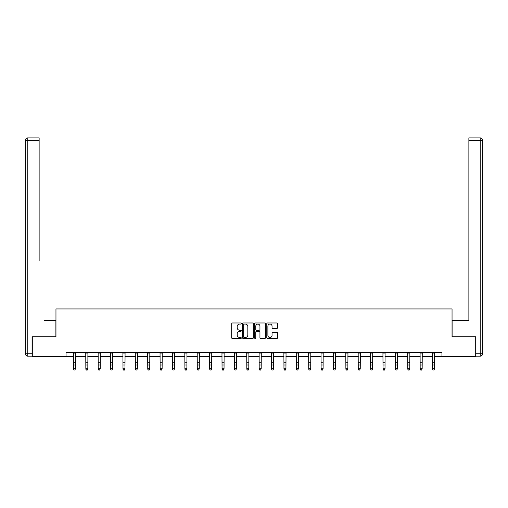 <?xml version="1.0" encoding="UTF-8"?>
<svg xmlns="http://www.w3.org/2000/svg" width="508" height="508" viewBox="0 0 508 508"><rect width="100%" height="100%" fill="white"/><g stroke="black" fill="none" stroke-linecap="round" stroke-linejoin="round"><path stroke-width="0.76" d="M241.3 323.526A0.546 0.546 0 0 0 240.754 322.98L232.48 322.98A0.781 0.781 0 0 0 231.699 323.761L231.699 337.788A0.781 0.781 0 0 0 232.48 338.563L240.754 338.563A0.546 0.546 0 0 0 241.3 338.017A0.546 0.546 0 0 0 240.754 337.477L239.681 337.477A2.496 2.496 0 0 1 237.192 334.982L237.192 333.813A2.496 2.496 0 0 1 239.681 331.318L240.754 331.318A0.546 0.546 0 0 0 241.3 330.772A0.546 0.546 0 0 0 240.754 330.232L239.681 330.232A2.496 2.496 0 0 1 237.192 327.736L237.192 326.568A2.496 2.496 0 0 1 239.681 324.072L240.754 324.072A0.546 0.546 0 0 0 241.3 323.526M276.771 328.473A0.781 0.781 0 0 0 277.546 327.698L277.546 323.761A0.781 0.781 0 0 0 276.771 322.98L267.576 322.98A0.781 0.781 0 0 0 266.795 323.761L266.795 337.788A0.781 0.781 0 0 0 267.576 338.563L276.771 338.563A0.781 0.781 0 0 0 277.546 337.788L277.546 333.032A0.781 0.781 0 0 0 276.771 332.257L272.834 332.257A0.781 0.781 0 0 0 272.053 333.032L272.053 335.388A2.083 2.083 0 0 1 269.97 337.477A2.083 2.083 0 0 1 267.887 335.388L267.887 326.155A2.083 2.083 0 0 1 269.97 324.072A2.083 2.083 0 0 1 272.053 326.155L272.053 327.698A0.781 0.781 0 0 0 272.834 328.473L276.771 328.473M39.135 137.89L27.781 137.89L39.135 137.89L34.049 137.89L39.135 137.89L39.135 140.272L27.781 140.272L27.781 353.79L32.068 353.79L32.068 336.728L55.963 336.728L55.963 308.947L452.044 308.947L452.044 336.728L475.691 336.728L475.691 356.572L441.96 356.572L441.96 352.603L66.04 352.603L66.04 356.572L73.463 356.572M32.309 336.728L32.309 356.572L66.04 356.572M253.321 323.761A0.781 0.781 0 0 0 252.54 322.98L243.345 322.98A0.781 0.781 0 0 0 242.564 323.761L242.564 337.788A0.781 0.781 0 0 0 243.345 338.563L252.54 338.563A0.781 0.781 0 0 0 253.321 337.788L253.321 323.761M255.461 322.98L264.655 322.98A0.781 0.781 0 0 1 265.436 323.761L265.436 337.788A0.781 0.781 0 0 1 264.655 338.563L260.718 338.563A0.781 0.781 0 0 1 259.944 337.788L259.944 332.099A0.781 0.781 0 0 0 259.163 331.318L256.553 331.318A0.781 0.781 0 0 0 255.772 332.099L255.772 338.017A0.546 0.546 0 0 1 255.226 338.563A0.546 0.546 0 0 1 254.679 338.017L254.679 323.761A0.781 0.781 0 0 1 255.461 322.98M75.444 356.572L85.846 356.572M87.827 356.572L98.228 356.572M100.209 356.572L110.611 356.572M112.592 356.572L122.993 356.572M124.974 356.572L135.376 356.572M137.357 356.572L147.758 356.572M149.739 356.572L160.141 356.572M162.122 356.572L172.523 356.572M174.504 356.572L184.906 356.572M186.887 356.572L197.288 356.572M199.269 356.572L209.671 356.572M211.652 356.572L222.053 356.572M224.034 356.572L234.436 356.572M236.417 356.572L246.818 356.572M248.799 356.572L259.201 356.572M261.182 356.572L271.583 356.572M273.564 356.572L283.966 356.572M285.947 356.572L296.348 356.572M298.329 356.572L308.731 356.572M310.712 356.572L321.113 356.572M323.094 356.572L333.496 356.572M335.477 356.572L345.878 356.572M347.859 356.572L358.261 356.572M360.242 356.572L370.643 356.572M372.624 356.572L383.026 356.572M385.007 356.572L395.408 356.572M397.389 356.572L407.791 356.572M409.772 356.572L420.173 356.572M422.154 356.572L432.556 356.572M434.537 356.572L441.96 356.572M244.202 324.072A0.546 0.546 0 0 0 243.656 324.618L243.656 336.931A0.546 0.546 0 0 0 244.202 337.477L245.332 337.477A2.496 2.496 0 0 0 247.828 334.982L247.828 326.568A2.496 2.496 0 0 0 245.332 324.072L244.202 324.072M259.944 326.2A2.083 2.083 0 0 0 257.854 324.11A2.083 2.083 0 0 0 255.772 326.2L255.772 329.451A0.781 0.781 0 0 0 256.553 330.232L259.163 330.232A0.781 0.781 0 0 0 259.944 329.451L259.944 326.2M74.854 369.932L75.444 368.795L75.546 352.603L73.368 352.615L73.463 368.795L75.444 368.795L74.854 370.11L74.06 369.932L74.854 370.11M74.06 370.11L73.463 369.233L74.06 369.932M55.88 336.728L55.88 320.453L44.609 320.453M39.135 140.272L39.135 260.921M25.4 353.79L27.781 353.79L27.781 356.171L32.068 356.171L27.781 356.171A2.381 2.381 0 0 1 25.4 353.79L25.4 140.272A2.381 2.381 0 0 1 27.781 137.89A2.381 2.381 0 0 0 25.4 140.272A2.381 2.381 0 0 1 27.781 137.89A2.381 2.381 0 0 0 25.4 140.272L27.781 140.272L27.781 137.89M32.068 353.79L32.068 356.171M463.391 320.453L468.871 320.453L468.871 137.89L480.219 137.89L468.871 137.89M452.12 336.728L452.12 320.453L468.871 320.453L468.871 260.921M475.933 353.79L480.219 353.79L480.219 356.171A2.381 2.381 0 0 0 482.6 353.79L482.6 140.272L482.6 353.79A2.381 2.381 0 0 1 480.219 356.171L475.933 356.171L475.691 336.728M480.219 137.89A2.381 2.381 0 0 1 482.6 140.272A2.381 2.381 0 0 0 480.219 137.89L480.219 140.272L468.871 140.272M87.236 369.932L87.827 368.795L87.928 352.603L85.75 352.615L85.846 368.795L87.827 368.795L87.236 370.11L86.443 369.932L87.236 370.11M86.443 370.11L85.846 369.233L86.443 369.932M99.619 369.932L100.209 368.795L100.311 352.603L98.133 352.615L98.228 368.795L100.209 368.795L99.619 370.11L98.825 369.932L99.619 370.11M98.825 370.11L98.228 369.233L98.825 369.932M112.001 369.932L112.592 368.795L112.693 352.603L110.515 352.615L110.611 368.795L112.592 368.795L112.001 370.11L111.208 369.932L112.001 370.11M111.208 370.11L110.611 369.233L111.208 369.932M124.384 369.932L124.974 368.795L125.076 352.603L122.898 352.615L122.993 368.795L124.974 368.795L124.384 370.11L123.59 369.932L124.384 370.11M123.59 370.11L122.993 369.233L123.59 369.932M136.766 369.932L137.357 368.795L137.458 352.603L135.28 352.615L135.376 368.795L137.357 368.795L136.766 370.11L135.973 369.932L136.766 370.11M135.973 370.11L135.376 369.233L135.973 369.932M149.149 369.932L149.739 368.795L149.841 352.603L147.663 352.615L147.758 368.795L149.739 368.795L149.149 370.11L148.355 369.932L149.149 370.11M148.355 370.11L147.758 369.233L148.355 369.932M161.531 369.932L162.122 368.795L162.223 352.603L160.045 352.615L160.141 368.795L162.122 368.795L161.531 370.11L160.738 369.932L161.531 370.11M160.738 370.11L160.141 369.233L160.738 369.932M173.914 369.932L174.504 368.795L174.606 352.603L172.428 352.615L172.523 368.795L174.504 368.795L173.914 370.11L173.12 369.932L173.914 370.11M173.12 370.11L172.523 369.233L173.12 369.932M186.296 369.932L186.887 368.795L186.988 352.603L184.81 352.615L184.906 368.795L186.887 368.795L186.296 370.11L185.503 369.932L186.296 370.11M185.503 370.11L184.906 369.233L185.503 369.932M198.679 369.932L199.269 368.795L199.371 352.603L197.193 352.615L197.288 368.795L199.269 368.795L198.679 370.11L197.885 369.932L198.679 370.11M197.885 370.11L197.288 369.233L197.885 369.932M211.061 369.932L211.652 368.795L211.753 352.603L209.575 352.615L209.671 368.795L211.652 368.795L211.061 370.11L210.268 369.932L211.061 370.11M210.268 370.11L209.671 369.233L210.268 369.932M223.444 369.932L224.034 368.795L224.136 352.603L221.958 352.615L222.053 368.795L224.034 368.795L223.444 370.11L222.65 369.932L223.444 370.11M222.65 370.11L222.053 369.233L222.65 369.932M235.826 369.932L236.417 368.795L236.518 352.603L234.34 352.615L234.436 368.795L236.417 368.795L235.826 370.11L235.033 369.932L235.826 370.11M235.033 370.11L234.436 369.233L235.033 369.932M248.209 369.932L248.799 368.795L248.901 352.603L246.723 352.615L246.818 368.795L248.799 368.795L248.209 370.11L247.415 369.932L248.209 370.11M247.415 370.11L246.818 369.233L247.415 369.932M260.591 369.932L261.182 368.795L261.283 352.603L259.105 352.615L259.201 368.795L261.182 368.795L260.591 370.11L259.798 369.932L260.591 370.11M259.798 370.11L259.201 369.233L259.798 369.932M272.974 369.932L273.564 368.795L273.666 352.603L271.488 352.615L271.583 368.795L273.564 368.795L272.974 370.11L272.18 369.932L272.974 370.11M272.18 370.11L271.583 369.233L272.18 369.932M285.356 369.932L285.947 368.795L286.048 352.603L283.87 352.615L283.966 368.795L285.947 368.795L285.356 370.11L284.563 369.932L285.356 370.11M284.563 370.11L283.966 369.233L284.563 369.932M297.739 369.932L298.329 368.795L298.431 352.603L296.253 352.615L296.348 368.795L298.329 368.795L297.739 370.11L296.945 369.932L297.739 370.11M296.945 370.11L296.348 369.233L296.945 369.932M310.121 369.932L310.712 368.795L310.813 352.603L308.635 352.615L308.731 368.795L310.712 368.795L310.121 370.11L309.328 369.932L310.121 370.11M309.328 370.11L308.731 369.233L309.328 369.932M322.504 369.932L323.094 368.795L323.196 352.603L321.018 352.615L321.113 368.795L323.094 368.795L322.504 370.11L321.71 369.932L322.504 370.11M321.71 370.11L321.113 369.233L321.71 369.932M334.886 369.932L335.477 368.795L335.578 352.603L333.4 352.615L333.496 368.795L335.477 368.795L334.886 370.11L334.093 369.932L334.886 370.11M334.093 370.11L333.496 369.233L334.093 369.932M347.269 369.932L347.859 368.795L347.961 352.603L345.783 352.615L345.878 368.795L347.859 368.795L347.269 370.11L346.475 369.932L347.269 370.11M346.475 370.11L345.878 369.233L346.475 369.932M359.651 369.932L360.242 368.795L360.343 352.603L358.165 352.615L358.261 368.795L360.242 368.795L359.651 370.11L358.858 369.932L359.651 370.11M358.858 370.11L358.261 369.233L358.858 369.932M372.034 369.932L372.624 368.795L372.726 352.603L370.548 352.615L370.643 368.795L372.624 368.795L372.034 370.11L371.24 369.932L372.034 370.11M371.24 370.11L370.643 369.233L371.24 369.932M384.416 369.932L385.007 368.795L385.108 352.603L382.93 352.615L383.026 368.795L385.007 368.795L384.416 370.11L383.623 369.932L384.416 370.11M383.623 370.11L383.026 369.233L383.623 369.932M396.799 369.932L397.389 368.795L397.491 352.603L395.313 352.615L395.408 368.795L397.389 368.795L396.799 370.11L396.005 369.932L396.799 370.11M396.005 370.11L395.408 369.233L396.005 369.932M409.181 369.932L409.772 368.795L409.873 352.603L407.695 352.615L407.791 368.795L409.772 368.795L409.181 370.11L408.388 369.932L409.181 370.11M408.388 370.11L407.791 369.233L408.388 369.932M421.564 369.932L422.154 368.795L422.256 352.603L420.078 352.615L420.173 368.795L422.154 368.795L421.564 370.11L420.77 369.932L421.564 370.11M420.77 370.11L420.173 369.233L420.77 369.932M433.946 369.932L434.537 368.795L434.638 352.603L432.46 352.615L432.556 368.795L434.537 368.795L433.946 370.11L433.153 369.932L433.946 370.11M433.153 370.11L432.556 369.233L433.153 369.932M75.444 362.287L73.463 362.287M75.444 365.011L73.463 365.011M75.444 353.905L73.463 353.905M482.6 353.79L480.219 353.79L480.219 140.272L482.6 140.272M87.827 362.287L85.846 362.287M87.827 365.011L85.846 365.011M87.827 353.905L85.846 353.905M100.209 362.287L98.228 362.287M100.209 365.011L98.228 365.011M100.209 353.905L98.228 353.905M112.592 362.287L110.611 362.287M112.592 365.011L110.611 365.011M112.592 353.905L110.611 353.905M124.974 362.287L122.993 362.287M124.974 365.011L122.993 365.011M124.974 353.905L122.993 353.905M137.357 362.287L135.376 362.287M137.357 365.011L135.376 365.011M137.357 353.905L135.376 353.905M149.739 362.287L147.758 362.287M149.739 365.011L147.758 365.011M149.739 353.905L147.758 353.905M162.122 362.287L160.141 362.287M162.122 365.011L160.141 365.011M162.122 353.905L160.141 353.905M174.504 362.287L172.523 362.287M174.504 365.011L172.523 365.011M174.504 353.905L172.523 353.905M186.887 362.287L184.906 362.287M186.887 365.011L184.906 365.011M186.887 353.905L184.906 353.905M199.269 362.287L197.288 362.287M199.269 365.011L197.288 365.011M199.269 353.905L197.288 353.905M211.652 362.287L209.671 362.287M211.652 365.011L209.671 365.011M211.652 353.905L209.671 353.905M224.034 362.287L222.053 362.287M224.034 365.011L222.053 365.011M224.034 353.905L222.053 353.905M236.417 362.287L234.436 362.287M236.417 365.011L234.436 365.011M236.417 353.905L234.436 353.905M248.799 362.287L246.818 362.287M248.799 365.011L246.818 365.011M248.799 353.905L246.818 353.905M261.182 362.287L259.201 362.287M261.182 365.011L259.201 365.011M261.182 353.905L259.201 353.905M273.564 362.287L271.583 362.287M273.564 365.011L271.583 365.011M273.564 353.905L271.583 353.905M285.947 362.287L283.966 362.287M285.947 365.011L283.966 365.011M285.947 353.905L283.966 353.905M298.329 362.287L296.348 362.287M298.329 365.011L296.348 365.011M298.329 353.905L296.348 353.905M310.712 362.287L308.731 362.287M310.712 365.011L308.731 365.011M310.712 353.905L308.731 353.905M323.094 362.287L321.113 362.287M323.094 365.011L321.113 365.011M323.094 353.905L321.113 353.905M335.477 362.287L333.496 362.287M335.477 365.011L333.496 365.011M335.477 353.905L333.496 353.905M347.859 362.287L345.878 362.287M347.859 365.011L345.878 365.011M347.859 353.905L345.878 353.905M360.242 362.287L358.261 362.287M360.242 365.011L358.261 365.011M360.242 353.905L358.261 353.905M372.624 362.287L370.643 362.287M372.624 365.011L370.643 365.011M372.624 353.905L370.643 353.905M385.007 362.287L383.026 362.287M385.007 365.011L383.026 365.011M385.007 353.905L383.026 353.905M397.389 362.287L395.408 362.287M397.389 365.011L395.408 365.011M397.389 353.905L395.408 353.905M409.772 362.287L407.791 362.287M409.772 365.011L407.791 365.011M409.772 353.905L407.791 353.905M422.154 362.287L420.173 362.287M422.154 365.011L420.173 365.011M422.154 353.905L420.173 353.905M434.537 362.287L432.556 362.287M434.537 365.011L432.556 365.011M434.537 353.905L432.556 353.905"/></g></svg>

